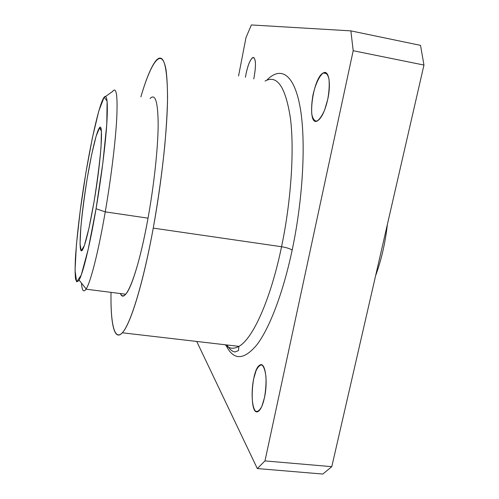 <?xml version="1.0" encoding="UTF-8"?>
<svg xmlns="http://www.w3.org/2000/svg" width="499" height="499" viewBox="0 0 499 499"><rect width="100%" height="100%" fill="white"/><g stroke="black" fill="none" stroke-linecap="round" stroke-linejoin="round"><path stroke-width="0.75" d="M387.38 224.45C385.272 242.994 381.355 260.073 375.616 275.691C381.355 260.073 385.272 242.994 387.38 224.45M112.344 91.779C116.273 85.984 117.752 94.685 116.772 117.883C115.562 141.08 111.096 177.925 105.252 211.863C98.378 252.001 90.469 282.814 86.015 289.189C83.545 292.713 82.036 290.68 81.48 283.083C82.048 290.842 83.607 292.794 86.159 288.958C90.631 282.191 98.453 251.546 105.252 211.863L96.058 208.75L102.831 163.148L106.774 124.276L107.11 101.122L104.129 97.193L98.814 110.959L92.346 138.042L85.834 173.041L80.252 210.435L76.416 244.722L75.043 270.333L76.615 281.866L81.206 275.167L88.186 249.332L96.058 208.75C89.895 245.121 82.971 273.502 79.091 280.082C77.439 282.39 76.241 281.891 75.499 278.592C75.031 273.851 75.012 266.984 75.436 257.989C76.416 242.938 78.268 225.242 80.994 204.896C87.4 157.977 97.841 107.273 103.742 97.742C107.011 92.995 108.052 101.378 106.867 122.879C105.501 144.323 101.316 177.831 96.058 208.75L105.252 211.863C111.059 178.143 115.506 141.535 116.747 118.319C117.764 95.084 116.342 86.171 112.487 91.567L103.742 97.742M94.049 201.733L88.978 228.093L84.387 245.527L81.237 250.854L80.04 243.961L80.863 227.089C82.341 211.981 84.481 195.639 87.275 178.062L91.741 154.179L96.107 136.196L99.582 127.738L101.403 131.256L101.035 147.049C99.613 163.21 97.28 181.443 94.049 201.733C101.459 158.719 103.78 118.774 98.983 128.549C95.128 135.117 88.211 168.606 83.944 199.962C79.628 231.393 78.642 256.23 82.572 249.806C85.635 243.999 89.458 227.974 94.049 201.733M257.316 468.561L264.975 460.914L353.192 50.717L350.884 30.876L251.371 24.95L245.988 37.593L238.547 76.016L245.988 37.593L251.371 24.95L350.884 30.876L353.192 50.717L264.975 460.914L257.316 468.561L322.809 474.05L331.791 466.659L322.809 474.05L257.316 468.561L196.718 341.453L257.316 468.561M254.153 77.021L253.76 78.898L254.153 77.021C256.286 63.909 255.787 57.429 252.662 57.585C249.706 60.123 247.286 66.704 245.383 77.308C247.51 65.787 250.111 59.156 253.186 57.404C255.831 58.452 256.155 64.995 254.153 77.021M264.464 397.672L261.881 406.242C259.767 410.328 257.696 411.993 255.681 411.251C251.914 407.658 251.003 392.239 253.604 379.04L256.043 370.738C258.052 366.584 260.079 364.694 262.118 365.056C263.971 366.933 265.256 370.869 265.967 376.857C266.21 383.656 265.711 390.598 264.464 397.672C268.188 381.136 265.156 361.22 259.879 365.106C250.978 369.117 249.038 417.32 258.239 411.407C260.709 409.766 262.786 405.194 264.464 397.672M327.768 99.232L324.724 109.761C322.123 115.762 319.497 119.554 316.859 121.132C314.47 121.12 312.779 118.806 311.781 114.19C311.332 108.526 311.744 102.058 313.023 94.785C315.499 84.007 319.603 75.343 323.539 72.823C326.015 72.411 327.824 74.47 328.966 78.998C329.527 84.786 329.128 91.529 327.768 99.232C331.28 83.42 328.691 69.448 323.265 72.96C312.443 78.019 306.48 127.688 317.595 120.814C321.68 117.989 325.074 110.797 327.768 99.232M292.158 250.142C283.052 293.094 269.497 328.217 256.948 344.722C243.961 360.247 233.719 360.584 226.215 345.726C233.719 360.584 243.961 360.247 256.948 344.722C269.497 328.217 283.052 293.094 292.158 250.142C303.38 197.242 306.112 138.716 299.887 105.963C293.643 73.072 280.213 66.286 266.79 80.189C280.213 66.286 293.643 73.072 299.887 105.963C306.112 138.716 303.38 197.242 292.158 250.142C290.225 248.72 286.694 247.579 281.561 246.731C291.135 200.991 294.416 150.424 290.474 118.606C285.64 86.945 277.17 74.426 265.063 81.038C277.17 74.426 285.64 86.945 290.474 118.606C294.416 150.424 291.135 200.991 281.561 246.731L153.249 228.118C158.214 200.111 162.044 172.735 164.739 145.995C166.229 129.104 167.153 113.891 167.514 100.361C167.558 88.036 167.084 78.012 166.092 70.272C162.019 45.808 151.166 61.683 140.874 96.887C146.301 78.337 151.397 66.174 156.168 60.404C163.36 52.551 167.159 64.558 167.558 96.419C167.446 128.542 161.926 180.588 153.249 228.118C143.219 283.463 130.426 324.556 122.33 332.789C114.202 341.765 110.447 323.215 111.028 292.358C110.491 323.408 114.333 341.715 122.561 332.527C130.738 323.383 143.263 282.802 153.249 228.118L281.561 246.731C270.552 299.986 252.644 339.046 238.902 346.362C252.644 339.046 270.552 299.986 281.561 246.731C286.694 247.579 290.225 248.72 292.158 250.142M420.532 45.365L423.957 65.057L331.791 466.659L264.975 460.914L331.791 466.659L423.957 65.057L353.192 50.717L423.957 65.057L420.532 45.365L350.884 30.876L420.532 45.365M148.022 218.169C138.111 273.583 125.056 305.762 120.384 293.543C121.725 296.356 123.496 296.581 125.704 294.217C131.655 288.098 140.899 257.808 148.022 218.169L105.252 211.863L148.022 218.169C154.085 184.655 157.99 148.147 158.164 125.018C158.002 101.877 155.301 93.051 150.074 98.54M225.168 344.765C229.091 348.77 233.669 349.306 238.902 346.362C233.669 349.306 229.091 348.77 225.168 344.765M252.662 57.585L254.234 57.89M323.265 72.96L327.026 73.696M79.091 280.082L86.159 288.958M86.015 289.189L125.704 294.217M122.33 332.789L238.902 346.362L238.485 350.554L235.01 351.995L232.883 351.333C230.912 350.261 228.941 348.14 226.97 344.971M98.983 128.549L101.072 128.904"/></g></svg>
